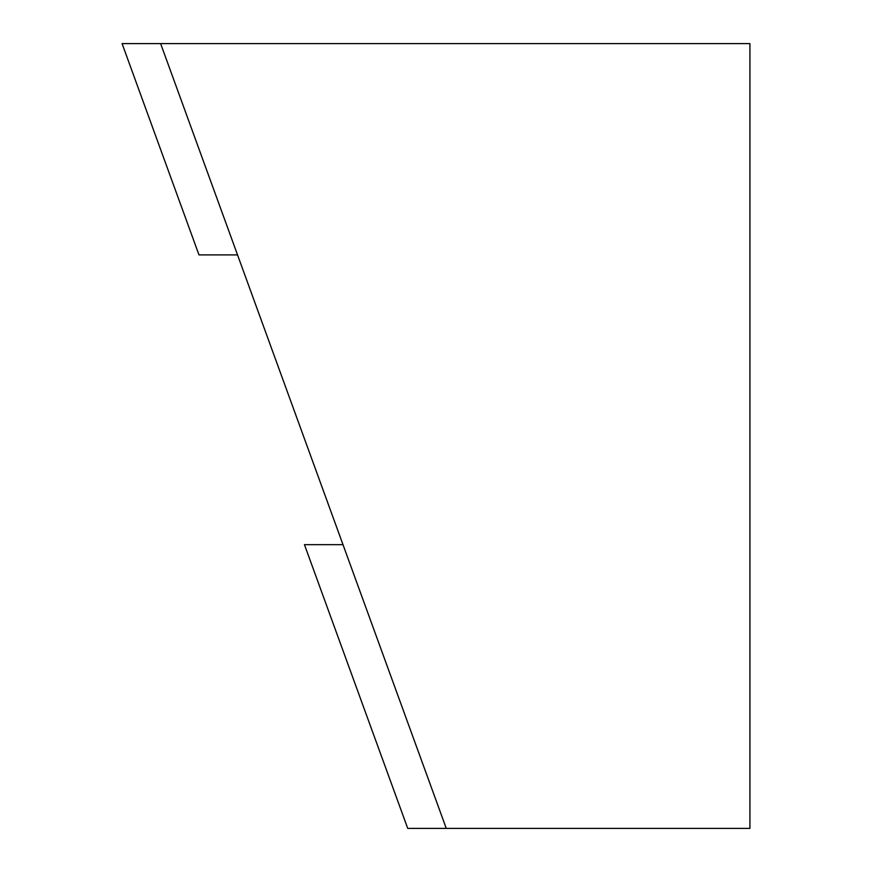 <?xml version="1.0" encoding="UTF-8"?>
<svg xmlns="http://www.w3.org/2000/svg" width="872" height="872" viewBox="0 0 872 872"><rect width="100%" height="100%" fill="white"/><g stroke="black" fill="none" stroke-linecap="round" stroke-linejoin="round"><path stroke-width="1.31" d="M198.98 254.897L122.08 43.6L198.98 254.897L237.533 254.897L198.98 254.897M160.622 43.6L122.08 43.6L160.622 43.6L446.268 828.4L160.622 43.6L749.92 43.6L749.92 828.4L749.92 43.6L160.622 43.6M407.725 828.4L749.92 828.4L407.725 828.4L304.448 544.662L407.725 828.4M343.001 544.662L304.448 544.662L343.001 544.662"/></g></svg>

